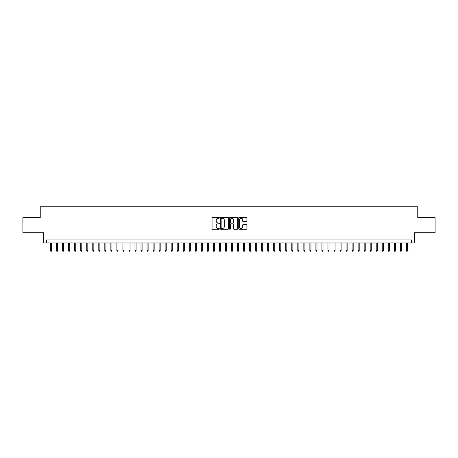 <?xml version="1.0" encoding="UTF-8"?>
<svg xmlns="http://www.w3.org/2000/svg" width="458" height="458" viewBox="0 0 458 458"><rect width="100%" height="100%" fill="white"/><g stroke="black" fill="none" stroke-linecap="round" stroke-linejoin="round"><path stroke-width="0.69" d="M219.353 217.853A0.412 0.412 0 0 0 218.935 217.441L212.649 217.441A0.59 0.59 0 0 0 212.054 218.031L212.054 228.691A0.59 0.59 0 0 0 212.649 229.281L218.935 229.281A0.412 0.412 0 0 0 219.353 228.868A0.412 0.412 0 0 0 218.935 228.45L218.123 228.45A1.895 1.895 0 0 1 216.228 226.555L216.228 225.668A1.895 1.895 0 0 1 218.123 223.773L218.935 223.773A0.412 0.412 0 0 0 219.353 223.361A0.412 0.412 0 0 0 218.935 222.949L218.123 222.949A1.895 1.895 0 0 1 216.228 221.054L216.228 220.166A1.895 1.895 0 0 1 218.123 218.271L218.935 218.271A0.412 0.412 0 0 0 219.353 217.853M246.301 221.615A0.59 0.59 0 0 0 246.891 221.025L246.891 218.031A0.59 0.59 0 0 0 246.301 217.441L239.316 217.441A0.59 0.59 0 0 0 238.721 218.031L238.721 228.691A0.59 0.59 0 0 0 239.316 229.281L246.301 229.281A0.59 0.59 0 0 0 246.891 228.691L246.891 225.078A0.59 0.59 0 0 0 246.301 224.489L243.312 224.489A0.59 0.59 0 0 0 242.717 225.078L242.717 226.87A1.586 1.586 0 0 1 241.137 228.45A1.586 1.586 0 0 1 239.551 226.87L239.551 219.851A1.586 1.586 0 0 1 241.137 218.271A1.586 1.586 0 0 1 242.717 219.851L242.717 221.025A0.59 0.59 0 0 0 243.312 221.615L246.301 221.615M411.427 242.963L414.444 242.963L414.444 232.71L435.1 232.71L435.1 217.63L417.759 217.63L417.759 206.776L40.241 206.776L40.241 217.63L22.9 217.63L22.9 232.71L43.556 232.71L43.556 242.963L411.427 242.963L411.427 239.946L46.573 239.946L46.573 242.963M228.485 218.031A0.59 0.59 0 0 0 227.889 217.441L220.905 217.441A0.59 0.59 0 0 0 220.315 218.031L220.315 228.691A0.59 0.59 0 0 0 220.905 229.281L227.889 229.281A0.59 0.59 0 0 0 228.485 228.691L228.485 218.031M230.111 217.441L237.095 217.441A0.59 0.59 0 0 1 237.685 218.031L237.685 228.691A0.59 0.59 0 0 1 237.095 229.281L234.107 229.281A0.59 0.59 0 0 1 233.511 228.691L233.511 224.368A0.59 0.59 0 0 0 232.922 223.773L230.941 223.773A0.59 0.59 0 0 0 230.345 224.368L230.345 228.868A0.412 0.412 0 0 1 229.933 229.281A0.412 0.412 0 0 1 229.515 228.868L229.515 218.031A0.59 0.59 0 0 1 230.111 217.441M221.558 218.271A0.412 0.412 0 0 0 221.14 218.684L221.14 228.038A0.412 0.412 0 0 0 221.558 228.45L222.416 228.45A1.895 1.895 0 0 0 224.311 226.555L224.311 220.166A1.895 1.895 0 0 0 222.416 218.271L221.558 218.271M233.511 219.886A1.586 1.586 0 0 0 231.931 218.3A1.586 1.586 0 0 0 230.345 219.886L230.345 222.353A0.59 0.59 0 0 0 230.941 222.949L232.922 222.949A0.59 0.59 0 0 0 233.511 222.353L233.511 219.886M51.634 250.44L51.393 251.224L50.792 251.224L50.552 250.44L51.634 250.44L51.634 242.963M50.552 250.44L50.552 242.963M57.668 250.44L57.427 251.224L56.821 251.224L56.58 250.44L57.668 250.44L57.668 242.963M56.58 250.44L56.58 242.963M63.696 250.44L63.456 251.224L62.855 251.224L62.614 250.44L63.696 250.44L63.696 242.963M62.614 250.44L62.614 242.963M69.731 250.44L69.49 251.224L68.883 251.224L68.643 250.44L69.731 250.44L69.731 242.963M68.643 250.44L68.643 242.963M75.759 250.44L75.518 251.224L74.917 251.224L74.671 250.44L75.759 250.44L75.759 242.963M74.671 250.44L74.671 242.963M81.787 250.44L81.547 251.224L80.946 251.224L80.705 250.44L81.787 250.44L81.787 242.963M80.705 250.44L80.705 242.963M87.822 250.44L87.581 251.224L86.974 251.224L86.734 250.44L87.822 250.44L87.822 242.963M86.734 250.44L86.734 242.963M93.85 250.44L93.609 251.224L93.008 251.224L92.768 250.44L93.85 250.44L93.85 242.963M92.768 250.44L92.768 242.963M99.884 250.44L99.644 251.224L99.037 251.224L98.796 250.44L99.884 250.44L99.884 242.963M98.796 250.44L98.796 242.963M105.913 250.44L105.672 251.224L105.071 251.224L104.825 250.44L105.913 250.44L105.913 242.963M104.825 250.44L104.825 242.963M111.941 250.44L111.7 251.224L111.099 251.224L110.859 250.44L111.941 250.44L111.941 242.963M110.859 250.44L110.859 242.963M117.975 250.44L117.735 251.224L117.128 251.224L116.887 250.44L117.975 250.44L117.975 242.963M116.887 250.44L116.887 242.963M124.004 250.44L123.763 251.224L123.162 251.224L122.921 250.44L124.004 250.44L124.004 242.963M122.921 250.44L122.921 242.963M130.038 250.44L129.797 251.224L129.19 251.224L128.95 250.44L130.038 250.44L130.038 242.963M128.95 250.44L128.95 242.963M136.066 250.44L135.826 251.224L135.225 251.224L134.978 250.44L136.066 250.44L136.066 242.963M134.978 250.44L134.978 242.963M142.094 250.44L141.854 251.224L141.253 251.224L141.012 250.44L142.094 250.44L142.094 242.963M141.012 250.44L141.012 242.963M148.129 250.44L147.888 251.224L147.281 251.224L147.041 250.44L148.129 250.44L148.129 242.963M147.041 250.44L147.041 242.963M154.157 250.44L153.917 251.224L153.316 251.224L153.075 250.44L154.157 250.44L154.157 242.963M153.075 250.44L153.075 242.963M160.191 250.44L159.951 251.224L159.344 251.224L159.103 250.44L160.191 250.44L160.191 242.963M159.103 250.44L159.103 242.963M166.22 250.44L165.979 251.224L165.378 251.224L165.132 250.44L166.22 250.44L166.22 242.963M165.132 250.44L165.132 242.963M172.248 250.44L172.008 251.224L171.406 251.224L171.166 250.44L172.248 250.44L172.248 242.963M171.166 250.44L171.166 242.963M178.282 250.44L178.042 251.224L177.435 251.224L177.194 250.44L178.282 250.44L178.282 242.963M177.194 250.44L177.194 242.963M184.311 250.44L184.07 251.224L183.469 251.224L183.229 250.44L184.311 250.44L184.311 242.963M183.229 250.44L183.229 242.963M190.345 250.44L190.104 251.224L189.498 251.224L189.257 250.44L190.345 250.44L190.345 242.963M189.257 250.44L189.257 242.963M196.373 250.44L196.133 251.224L195.532 251.224L195.285 250.44L196.373 250.44L196.373 242.963M195.285 250.44L195.285 242.963M202.402 250.44L202.161 251.224L201.56 251.224L201.32 250.44L202.402 250.44L202.402 242.963M201.32 250.44L201.32 242.963M208.436 250.44L208.195 251.224L207.589 251.224L207.348 250.44L208.436 250.44L208.436 242.963M207.348 250.44L207.348 242.963M214.464 250.44L214.224 251.224L213.623 251.224L213.382 250.44L214.464 250.44L214.464 242.963M213.382 250.44L213.382 242.963M220.498 250.44L220.258 251.224L219.651 251.224L219.411 250.44L220.498 250.44L220.498 242.963M219.411 250.44L219.411 242.963M226.527 250.44L226.286 251.224L225.685 251.224L225.439 250.44L226.527 250.44L226.527 242.963M225.439 250.44L225.439 242.963M232.561 250.44L232.315 251.224L231.714 251.224L231.473 250.44L232.561 250.44L232.561 242.963M231.473 250.44L231.473 242.963M238.589 250.44L238.349 251.224L237.742 251.224L237.502 250.44L238.589 250.44L238.589 242.963M237.502 250.44L237.502 242.963M244.618 250.44L244.377 251.224L243.776 251.224L243.536 250.44L244.618 250.44L244.618 242.963M243.536 250.44L243.536 242.963M250.652 250.44L250.411 251.224L249.805 251.224L249.564 250.44L250.652 250.44L250.652 242.963M249.564 250.44L249.564 242.963M256.68 250.44L256.44 251.224L255.839 251.224L255.598 250.44L256.68 250.44L256.68 242.963M255.598 250.44L255.598 242.963M262.715 250.44L262.468 251.224L261.867 251.224L261.627 250.44L262.715 250.44L262.715 242.963M261.627 250.44L261.627 242.963M268.743 250.44L268.502 251.224L267.896 251.224L267.655 250.44L268.743 250.44L268.743 242.963M267.655 250.44L267.655 242.963M274.771 250.44L274.531 251.224L273.93 251.224L273.689 250.44L274.771 250.44L274.771 242.963M273.689 250.44L273.689 242.963M280.806 250.44L280.565 251.224L279.958 251.224L279.718 250.44L280.806 250.44L280.806 242.963M279.718 250.44L279.718 242.963M286.834 250.44L286.594 251.224L285.992 251.224L285.752 250.44L286.834 250.44L286.834 242.963M285.752 250.44L285.752 242.963M292.868 250.44L292.622 251.224L292.021 251.224L291.78 250.44L292.868 250.44L292.868 242.963M291.78 250.44L291.78 242.963M298.897 250.44L298.656 251.224L298.049 251.224L297.809 250.44L298.897 250.44L298.897 242.963M297.809 250.44L297.809 242.963M304.925 250.44L304.685 251.224L304.083 251.224L303.843 250.44L304.925 250.44L304.925 242.963M303.843 250.44L303.843 242.963M310.959 250.44L310.719 251.224L310.112 251.224L309.871 250.44L310.959 250.44L310.959 242.963M309.871 250.44L309.871 242.963M316.988 250.44L316.747 251.224L316.146 251.224L315.905 250.44L316.988 250.44L316.988 242.963M315.905 250.44L315.905 242.963M323.022 250.44L322.775 251.224L322.174 251.224L321.934 250.44L323.022 250.44L323.022 242.963M321.934 250.44L321.934 242.963M329.05 250.44L328.81 251.224L328.203 251.224L327.962 250.44L329.05 250.44L329.05 242.963M327.962 250.44L327.962 242.963M335.079 250.44L334.838 251.224L334.237 251.224L333.996 250.44L335.079 250.44L335.079 242.963M333.996 250.44L333.996 242.963M341.113 250.44L340.872 251.224L340.265 251.224L340.025 250.44L341.113 250.44L341.113 242.963M340.025 250.44L340.025 242.963M347.141 250.44L346.901 251.224L346.3 251.224L346.059 250.44L347.141 250.44L347.141 242.963M346.059 250.44L346.059 242.963M353.175 250.44L352.929 251.224L352.328 251.224L352.087 250.44L353.175 250.44L353.175 242.963M352.087 250.44L352.087 242.963M359.204 250.44L358.963 251.224L358.356 251.224L358.116 250.44L359.204 250.44L359.204 242.963M358.116 250.44L358.116 242.963M365.232 250.44L364.992 251.224L364.391 251.224L364.15 250.44L365.232 250.44L365.232 242.963M364.15 250.44L364.15 242.963M371.266 250.44L371.026 251.224L370.419 251.224L370.179 250.44L371.266 250.44L371.266 242.963M370.179 250.44L370.179 242.963M377.295 250.44L377.054 251.224L376.453 251.224L376.213 250.44L377.295 250.44L377.295 242.963M376.213 250.44L376.213 242.963M383.329 250.44L383.083 251.224L382.482 251.224L382.241 250.44L383.329 250.44L383.329 242.963M382.241 250.44L382.241 242.963M389.357 250.44L389.117 251.224L388.51 251.224L388.27 250.44L389.357 250.44L389.357 242.963M388.27 250.44L388.27 242.963M395.386 250.44L395.145 251.224L394.544 251.224L394.304 250.44L395.386 250.44L395.386 242.963M394.304 250.44L394.304 242.963M401.42 250.44L401.179 251.224L400.573 251.224L400.332 250.44L401.42 250.44L401.42 242.963M400.332 250.44L400.332 242.963M407.448 250.44L407.208 251.224L406.607 251.224L406.366 250.44L407.448 250.44L407.448 242.963M406.366 250.44L406.366 242.963"/></g></svg>
